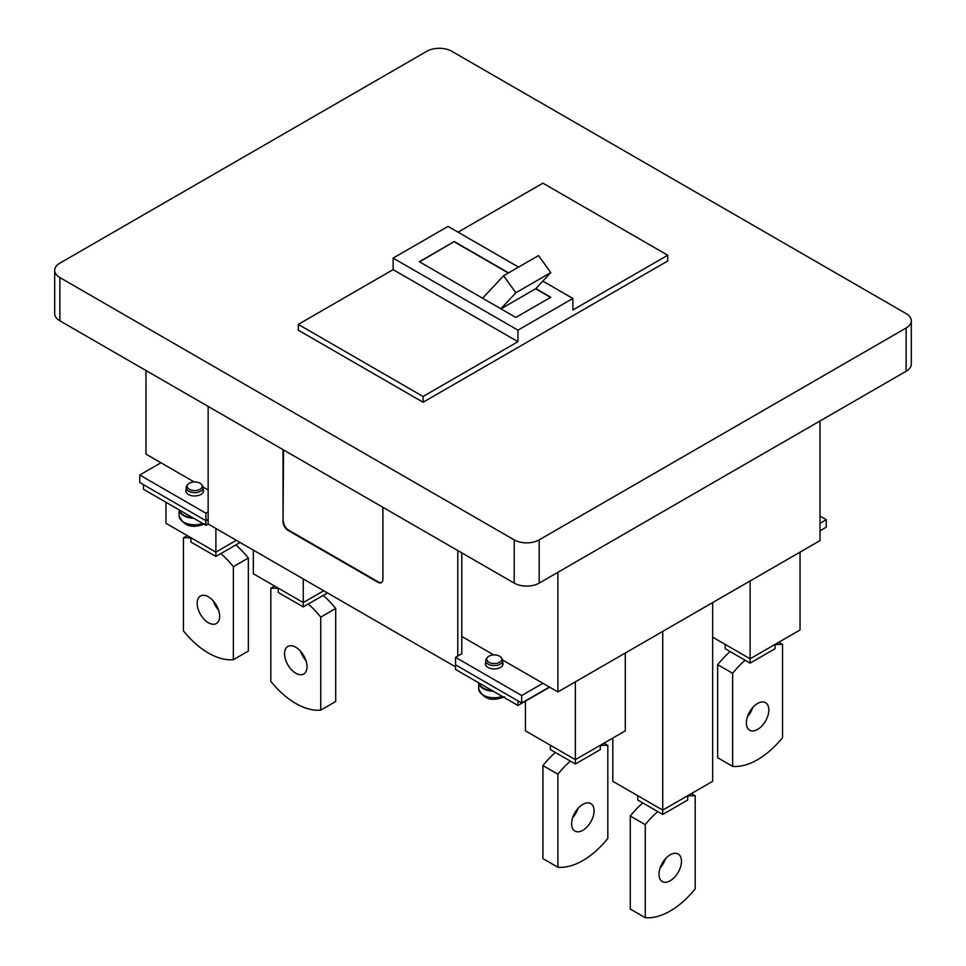 <?xml version="1.0" encoding="UTF-8"?>
<svg xmlns="http://www.w3.org/2000/svg" width="966" height="966" viewBox="0 0 966 966"><rect width="100%" height="100%" fill="white"/><g stroke="black" fill="none" stroke-linecap="round" stroke-linejoin="round"><path stroke-width="1.45" d="M820.013 530.805L826.256 527.195L826.256 519.708L820.013 516.098M820.013 523.306L826.256 519.708M502.755 662.495A8.827 5.096 180 0 1 503.057 663.835A8.827 5.096 180 0 1 500.473 667.434A8.827 5.096 180 0 1 490.861 668.532A8.827 5.096 180 0 1 485.403 663.835A8.827 5.096 180 0 1 485.717 662.495M203.186 489.545A8.827 5.096 180 0 1 203.488 490.873A8.827 5.096 180 0 1 200.904 494.483A8.827 5.096 180 0 1 191.292 495.582A8.827 5.096 180 0 1 185.846 490.873A8.827 5.096 180 0 1 186.148 489.545M208.149 406.42L208.149 511.92L205.903 513.212L139.744 475.018L160.972 462.774M542.916 683.288L521.688 695.532L455.541 657.339L461.784 653.74L461.784 552.854M455.541 657.339L455.541 664.837L521.688 703.031L549.4 687.031M139.744 475.018L139.744 482.517L205.903 520.71L208.149 519.418L208.149 524.031L455.541 666.854M521.688 695.532L521.688 703.031M382.898 507.307L382.898 579.371A7.064 4.081 -120 0 1 381.437 582.607A7.064 4.081 -120 0 1 377.899 582.256L288.037 530.37A7.064 4.081 -120 0 1 283.038 521.725L283.038 449.649M208.149 511.92L208.149 519.418L205.903 520.71L205.903 513.212M457.787 656.047L457.787 550.548M283.038 521.725L283.533 449.939M283.533 521.435A7.064 4.081 -120 0 0 288.532 530.08L378.406 581.967A7.064 4.081 -120 0 0 381.679 582.438M493.264 691.233A15.528 8.972 180 0 1 478.725 682.841L478.701 688.77A15.528 8.972 180 0 0 486.61 696.583A15.528 8.972 180 0 0 502.284 696.438M501.076 657.448L502.006 658.655A8.513 4.915 180 0 1 502.755 660.659A8.513 4.915 180 0 1 500.255 664.137A8.513 4.915 180 0 1 490.97 665.2A8.513 4.915 180 0 1 485.717 660.659A8.513 4.915 180 0 1 486.453 658.655L487.383 657.448A7.499 4.335 180 0 1 488.929 656.155A7.499 4.335 180 0 1 501.076 657.448A7.499 4.335 180 0 1 499.543 662.278A7.499 4.335 180 0 1 489.979 662.785A7.499 4.335 180 0 1 487.383 657.448M423.084 402.23L423.084 396.471L517.945 341.698L393.126 269.635L298.265 324.407L298.265 330.167L423.084 402.23L667.735 260.989L667.735 255.229L542.916 183.166L458.041 232.166M514.202 539.873A17.654 10.191 180 0 0 539.173 539.873L906.132 328.005A17.654 10.191 180 0 0 911.312 320.809A17.654 10.191 180 0 0 906.132 313.6L451.798 51.283A17.654 10.191 0 0 0 426.827 51.283L59.868 263.15A17.654 10.191 0 0 0 54.688 270.359A17.654 10.191 0 0 0 59.868 277.568L514.202 539.873L514.202 583.114L59.868 320.809L59.868 277.568M539.173 539.873L539.173 583.114L906.132 371.246A17.654 10.191 180 0 0 911.312 364.037L911.312 320.809M539.173 583.114A17.654 10.191 180 0 1 514.202 583.114M54.688 270.359L54.688 313.6A17.654 10.191 0 0 0 59.868 320.809M508.575 272.871L454.286 241.536L419.341 261.714L515.844 317.428L550.789 297.25L535.84 288.617L500.968 308.83M393.126 269.635L393.126 258.103L517.945 330.167L572.874 298.458L542.832 281.118M518.561 267.111L448.055 226.394L393.126 258.103M572.874 298.458L572.874 309.989L667.735 255.229M517.945 330.167L517.945 341.698M298.265 324.407L423.084 396.471M454.286 241.536L419.594 261.858M454.286 241.826L508.321 273.016M535.659 288.798L550.535 297.395M500.883 308.794L515.844 292.77L503.576 275.757L482.602 298.228M503.576 275.757L538.521 255.579L550.789 272.593L515.844 292.77M535.84 288.617L550.789 272.593M502.694 660.068L557.889 691.934L820.013 540.598L820.013 420.971M493.735 654.9L461.784 636.449M208.149 490.016L203.126 487.106M194.178 481.949L145.987 454.129L145.987 370.533M557.889 691.934L557.889 572.307M750.111 580.952L750.111 658.788L712.667 637.162M775.07 644.37L775.07 648.693L750.111 663.111L750.111 658.788L800.041 629.965L800.041 552.129M750.111 663.111L745.124 660.225A70.603 40.765 120 0 0 732.639 673.326L732.639 766.364A70.603 40.765 120 0 0 757.598 759.674A70.603 40.765 120 0 0 782.569 737.541L782.569 644.503A70.603 40.765 120 0 0 775.07 644.745M757.598 703.465A15.891 9.177 120 0 0 747.225 717.46A15.891 9.177 120 0 0 749.652 730.199A15.891 9.177 120 0 0 757.598 729.415A15.891 9.177 120 0 0 767.982 715.408A15.891 9.177 120 0 0 765.543 702.68A15.891 9.177 120 0 0 757.598 703.465M732.639 766.364L717.653 757.718L717.653 664.68A70.603 40.765 120 0 1 730.139 651.579L725.152 648.693L725.152 644.37M747.467 716.7A15.891 9.177 120 0 0 752.755 707.523M745.124 660.225L730.139 651.579M732.639 673.326L717.653 664.68M782.569 644.503L778.705 642.281M662.736 631.402L662.736 810.124L612.806 781.301L612.806 738.06M687.707 795.706L687.707 800.029L662.736 814.447L662.736 810.124L712.667 781.301L712.667 602.579M662.736 814.447L657.749 811.561A70.603 40.765 120 0 0 645.264 824.662L645.264 917.7A70.603 40.765 120 0 0 670.223 911.01A70.603 40.765 120 0 0 695.194 888.877L695.194 795.839A70.603 40.765 120 0 0 687.707 796.081M670.223 854.801A15.891 9.177 120 0 0 659.85 868.796A15.891 9.177 120 0 0 662.29 881.535A15.891 9.177 120 0 0 670.223 880.738A15.891 9.177 120 0 0 680.607 866.743A15.891 9.177 120 0 0 678.168 854.016A15.891 9.177 120 0 0 670.223 854.801M645.264 917.7L630.291 909.054L630.291 816.016A70.603 40.765 120 0 1 642.764 802.915L637.777 800.029L637.777 795.706M660.092 868.036A15.891 9.177 120 0 0 665.381 858.859M657.749 811.561L642.764 802.915M645.264 824.662L630.291 816.016M695.194 795.839L691.33 793.605M575.362 681.851L575.362 759.674L625.292 730.851L625.292 653.016M600.333 745.257L600.333 749.592L575.362 763.997L575.362 759.674L525.432 730.851L525.432 701.159M575.362 763.997L570.375 761.111A70.603 40.765 120 0 0 557.889 774.213L557.889 867.251A70.603 40.765 120 0 0 582.848 860.561A70.603 40.765 120 0 0 607.819 838.428L607.819 745.39A70.603 40.765 120 0 0 600.333 745.643M582.848 804.352A15.891 9.177 120 0 0 572.476 818.359A15.891 9.177 120 0 0 574.915 831.086A15.891 9.177 120 0 0 582.848 830.301A15.891 9.177 120 0 0 593.233 816.294A15.891 9.177 120 0 0 590.794 803.567A15.891 9.177 120 0 0 582.848 804.352M557.889 867.251L542.916 858.605L542.916 765.567A70.603 40.765 120 0 1 555.39 752.466L550.403 749.592L550.403 745.257M572.717 817.586A15.891 9.177 120 0 0 578.018 808.421M570.375 761.111L555.39 752.466M557.889 774.213L542.916 765.567M607.819 745.39L603.967 743.168M253.334 550.113L253.334 573.756L303.264 602.579L303.264 578.936M323.731 590.757L303.264 602.579L303.264 606.902L278.293 592.484L278.293 588.161M278.293 588.535A70.603 40.765 -120 0 0 270.806 588.294L270.806 681.332A70.603 40.765 -120 0 0 295.765 703.465A70.603 40.765 -120 0 0 320.736 710.155L335.709 701.509L335.709 608.471A70.603 40.765 -120 0 0 323.236 595.37L327.474 592.919M320.736 710.155L320.736 617.117A70.603 40.765 -120 0 0 308.251 604.016L303.264 606.902M295.765 647.256A15.891 9.177 -120 0 0 287.832 646.471A15.891 9.177 -120 0 0 285.393 659.198A15.891 9.177 -120 0 0 295.765 673.205A15.891 9.177 -120 0 0 303.71 673.99A15.891 9.177 -120 0 0 306.15 661.263A15.891 9.177 -120 0 0 295.765 647.256M300.607 651.326A15.891 9.177 -120 0 0 305.908 660.49M270.806 588.294L274.658 586.072M308.251 604.016L323.236 595.37M320.736 617.117L335.709 608.471M165.959 502.26L165.959 523.306L215.889 552.129L215.889 528.499M236.356 540.308L215.889 552.129L215.889 556.452L190.918 542.047L190.918 537.724M190.918 538.098A70.603 40.765 -120 0 0 183.431 537.845L183.431 630.883A70.603 40.765 -120 0 0 208.402 653.028A70.603 40.765 -120 0 0 233.361 659.718L248.334 651.06L248.334 558.022A70.603 40.765 -120 0 0 235.861 544.933L240.099 542.481M233.361 659.718L233.361 566.68A70.603 40.765 -120 0 0 220.876 553.578L215.889 556.452M208.402 596.819A15.891 9.177 -120 0 0 200.457 596.022A15.891 9.177 -120 0 0 198.018 608.761A15.891 9.177 -120 0 0 208.402 622.756A15.891 9.177 -120 0 0 216.336 623.541A15.891 9.177 -120 0 0 218.775 610.814A15.891 9.177 -120 0 0 208.402 596.819M213.232 600.876A15.891 9.177 -120 0 0 218.533 610.053M183.431 537.845L187.283 535.623M220.876 553.578L235.861 544.933M233.361 566.68L248.334 558.022M193.695 518.271A15.528 8.972 180 0 1 179.169 509.891M201.52 484.497L202.449 485.693A8.513 4.915 180 0 1 203.186 487.709A8.513 4.915 180 0 1 200.686 491.187A8.513 4.915 180 0 1 191.413 492.249A8.513 4.915 180 0 1 186.148 487.709A8.513 4.915 180 0 1 186.897 485.693L187.827 484.497A7.499 4.335 180 0 1 189.36 483.205A7.499 4.335 180 0 1 201.52 484.497A7.499 4.335 180 0 1 199.974 489.327A7.499 4.335 180 0 1 190.411 489.834A7.499 4.335 180 0 1 187.827 484.497M205.903 525.323L143.487 489.291L143.487 484.678L205.903 520.71L205.903 525.323L208.149 524.031M517.945 705.482L517.945 700.869L455.541 664.837L455.541 669.45L517.945 705.482L549.654 687.176M820.013 531.083L822.513 529.356M192.91 517.824A14.828 8.561 180 0 1 183.938 515.24M192.584 517.631A15.528 8.972 180 0 1 179.278 509.951L193.176 517.969M492.479 690.775A14.828 8.561 180 0 1 483.507 688.19M492.153 690.593A15.528 8.972 180 0 1 478.834 682.902L492.732 690.932M906.132 328.005L906.132 371.246M202.715 523.487A15.528 8.972 180 0 1 187.042 523.62A15.528 8.972 180 0 1 179.133 515.808L179.133 509.867M185.991 513.827L180.763 510.809M485.548 686.778L480.331 683.771M502.755 665.163L502.755 660.659M485.717 665.163L485.717 660.659M504.481 696.727C491.935 701.859 483.338 699.203 478.701 688.77M203.186 492.213L203.186 487.709M186.148 492.213L186.148 487.709M204.925 523.765C192.367 528.897 183.769 526.253 179.133 515.808"/></g></svg>
